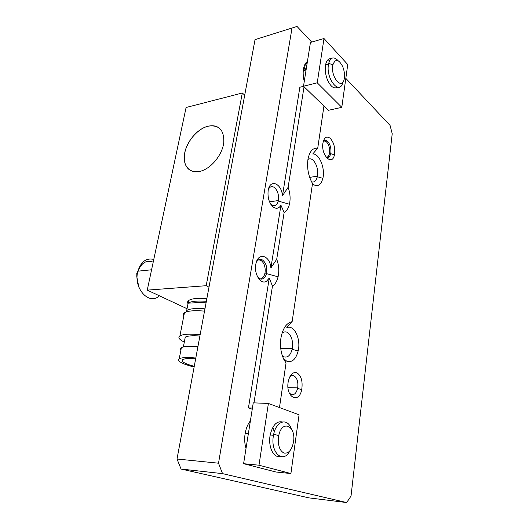<?xml version="1.0" encoding="UTF-8"?>
<svg xmlns="http://www.w3.org/2000/svg" width="529" height="529" viewBox="0 0 529 529"><rect width="100%" height="100%" fill="white"/><g stroke="black" fill="none" stroke-linecap="round" stroke-linejoin="round"><path stroke-width="0.79" d="M258.985 465.209L243.598 463.688L253.252 402.84L268.395 403.442L258.985 465.209L290.904 473.548L299.064 414.809L268.395 403.442M243.598 463.688L275.887 471.994L290.904 473.548M272.904 427.214L274.26 432.028M282.367 421.957C276.634 420.82 272.567 425.177 270.18 435.036L270.121 435.36C267.991 446.641 273.539 458.207 280.02 456.434M291.214 428.596C287.373 417.619 276.303 420.747 273.685 434.263L273.433 435.592C270.14 452.593 283.187 464.33 289.74 451.052M317.248 82.802L303.501 86.234L328.377 110.316L341.794 107.327L347.745 64.525L323.999 38.518L317.248 82.802L341.794 107.327M303.501 86.234L310.45 42.419L323.999 38.518M331.141 58.706C328.377 58.402 326.519 60.451 325.58 64.875C324.799 69.921 325.514 75.125 327.729 80.474C330.909 86.928 334.163 89.17 337.502 87.212M338.143 60.703C333.779 56.239 330.618 57.152 328.661 63.44L328.529 64.095C325.48 78.742 339.909 96.238 342.878 82.121M345.821 78.358L390.078 125.433L392.22 133.692L351.038 496.043L346.667 502.55L222.544 473.634L218.523 463.206L177.01 459.013L255.038 39.622L297.027 26.45L311.7 42.056M297.027 26.45L255.038 39.622M346.667 502.55L308.949 497.875L181.07 469.044L222.544 473.634M177.01 459.013L181.07 469.044M323.245 141.488C324.489 139.973 325.924 139.914 327.557 141.296C330.268 144.344 331.346 148.325 330.797 153.245L330.711 153.681C329.805 157.014 328.218 158.105 325.957 156.954M326.459 141.858L324.237 140.588M327.193 157.43L328.84 155.44M257.61 276.918C259.481 279.114 261.412 279.656 263.416 278.558C264.87 277.619 265.889 275.973 266.484 273.605L266.603 273.05C267.343 267.138 265.981 262.787 262.503 259.99C260.083 258.694 258.026 259.448 256.34 262.239M260.797 260.156L259.184 259.554M260.876 279.074L264.183 275.569M274.214 187.372L275.801 188.879M311.614 181.93C314.352 182.505 316.249 180.773 317.314 176.712L317.44 176.117C318.207 169.399 316.712 164.043 312.95 160.049C311.178 158.607 309.511 158.422 307.931 159.493M289.561 377.23C290.924 375.656 292.378 375.18 293.926 375.808C297.126 377.885 298.376 381.912 297.688 387.889L297.576 388.458C296.3 393.245 294.184 395.275 291.241 394.548L289.257 392.935M282.374 355.938L283.656 356.758C287.617 357.981 290.447 355.495 292.153 349.305L292.299 348.578C293.211 340.828 291.545 335.426 287.287 332.377C285.468 331.498 283.709 331.769 282.017 333.204M270.795 204.254L271.569 204.908C274.683 206.66 276.905 205.378 278.234 201.046L278.34 200.544C279.034 194.97 277.732 190.632 274.432 187.524C272.051 185.944 270.068 186.479 268.474 189.137M307.428 61.47C305.398 62.772 304.069 65.358 303.441 69.22C302.899 73.022 303.17 77.108 304.254 81.479M304.016 66.601L307.197 62.918M328.139 59.546L329.481 60.974M218.523 463.206L291.975 28.335M250.396 420.846C247.724 424.179 245.952 428.523 245.079 433.886C244.332 439.083 244.643 443.95 246.011 448.473M296.908 372.813C292.603 371.675 289.674 374.836 288.12 382.288C285.634 397.477 299.083 404.202 301.722 389.589C302.905 381.389 301.299 375.802 296.908 372.813M252.24 409.241L248.445 407.912L269.261 278.089L266.543 281.177C261.068 285.124 253.953 274.491 255.765 264.718C257.464 251.731 269.942 254.819 270.888 267.952L280.945 205.239C278.955 208.439 276.469 209.094 273.486 207.216C269.281 203.473 267.495 197.985 268.137 190.738C269.717 178.531 281.54 183.047 282.466 195.743L299.864 87.245L303.58 86.32M283.729 359.224L286.05 362.947C281.461 356.533 279.742 348.307 280.892 338.262C282.684 328.443 286.434 322.921 292.134 321.692L312.513 183.517C308.46 176.369 306.913 168.453 307.891 159.778C309.425 151.492 312.705 147.644 317.724 148.232L312.732 153.985C319.225 153.271 325.414 168.434 322.869 178.352C320.898 185.289 317.539 187.226 312.791 184.165L312.46 183.887M292.134 321.692L286.784 327.616C294.177 324.409 301.113 338.996 298.164 350.965C295.896 359.376 292.074 362.775 286.711 361.168L283.306 358.331M330.275 138.373C326.631 135.702 324.178 137.289 322.908 143.141C320.872 155.347 332.291 166.496 334.44 154.792C335.379 148.146 333.997 142.671 330.275 138.373M306.126 69.689L303.871 67.117M248.227 424.119L250.316 421.355M282.466 195.743L288.12 187.306C290.183 193.065 290.626 198.712 289.449 204.24C288.437 208.353 286.665 211.104 284.133 212.479L280.945 205.239M284.133 212.479L276.713 259.283C278.889 265.016 279.345 270.861 278.089 276.806C277.011 281.236 275.14 284.351 272.461 286.143L253.973 402.867M286.05 362.947L279.471 407.548M323.946 106.031L317.724 148.232M304.043 86.763L288.12 187.306M270.888 267.952L276.713 259.283M272.461 286.143L269.261 278.089M248.445 407.912L252.419 408.09M278.565 436.604L278.763 435.559C281.937 419.166 296.227 425.785 293.529 441.814C291.929 449.888 288.768 453.651 284.04 453.102C279.53 450.682 277.705 445.18 278.565 436.604M342.64 66.442C344.22 70.364 344.796 74.212 344.353 77.994C342.865 91.55 329.97 77.009 332.939 64.723C335.393 58.468 338.626 59.043 342.64 66.442M208.988 287.148L206.198 285.706L242.308 93.005L244.715 95.081M258.635 259.799L260.982 260.4C264.216 262.933 265.578 266.973 265.069 272.514C264.355 276.356 262.768 278.492 260.294 278.928M187.048 308.718L147.247 290.123L186.096 107.499L242.308 93.005M323.913 140.8L326.347 141.752C328.866 144.529 329.944 148.246 329.567 152.901C329.164 155.427 328.244 156.908 326.816 157.351M194.249 366.359C184.515 363.648 180.706 361.373 182.829 359.535C184.806 358.55 189.084 358.305 195.651 358.814M204.954 308.817C195.657 308.103 189.574 308.672 186.697 310.536L188.126 303.183C191.009 301.239 197.079 300.617 206.35 301.305M206.198 302.125L188.126 303.183M188.02 303.699C187.286 302.482 187.491 301.424 188.641 300.525C191.524 298.554 197.595 297.913 206.859 298.594M204.531 311.112C194.282 310.252 187.577 310.821 184.416 312.818C183.193 313.717 182.981 314.788 183.788 316.031M200.141 334.685C189.805 333.733 183.074 334.116 179.933 335.849C177.678 337.489 179.139 339.565 184.31 342.084M199.889 336.034C192.411 335.472 187.537 335.849 185.256 337.152L184.813 339.453M197.899 346.746C189.435 346.012 183.927 346.316 181.368 347.659C180.329 348.294 180.184 349.074 180.918 350M195.803 358.014C187.306 357.24 181.784 357.472 179.238 358.702C176.739 361.009 181.698 363.8 194.117 367.073M219.178 128.025C216.229 125.836 212.605 125.228 208.314 126.193C197.555 128.474 186.115 142.122 184.542 154.375C183.616 161.543 185.302 166.721 189.594 169.928M208.267 126.16C219.185 124.626 224.349 130.18 223.741 142.83C222.226 154.957 211.177 168.434 200.61 171.191C190.017 174.127 182.69 166.046 184.489 154.342C186.069 142.089 197.509 128.441 208.267 126.16M147.247 290.123L206.198 285.706M305.636 70.132L303.666 67.97M305.61 70.139L303.659 68.003L305.755 70.099M153.198 262.139C146.434 259.752 141.422 262.728 138.168 271.066M159.348 295.777C149.152 305.868 132.997 288.093 137.884 271.185L137.91 271.093C141.012 261.617 146.295 257.729 153.78 259.415M270.18 435.036L273.486 435.261M325.58 64.875L328.529 64.095M330.797 153.245L329.468 153.496M266.603 273.05L264.943 273.189M317.44 176.117L309.677 177.4M297.688 387.889L288.001 387.651M292.299 348.578L280.76 348.704M278.34 200.544L269.545 201.853M330.711 153.681L334.44 154.792M297.576 388.458L301.722 389.589M278.234 201.046L289.449 204.24M266.484 273.605L278.089 276.806M317.314 176.712L322.869 178.352M292.153 349.305L298.164 350.965M245.178 433.291L248.385 433.516M278.763 435.559L273.685 434.263M303.256 70.76L306.073 70.02M332.939 64.723L328.661 63.44M138.869 287.207L136.786 276.733L136.806 274.326C136.575 273.797 136.905 272.759 137.798 271.192L151.572 269.783M188.641 300.525L186.439 311.852M184.416 312.818L179.933 335.849M185.256 337.152L183.378 346.931M181.368 347.659L179.238 358.702"/></g></svg>
